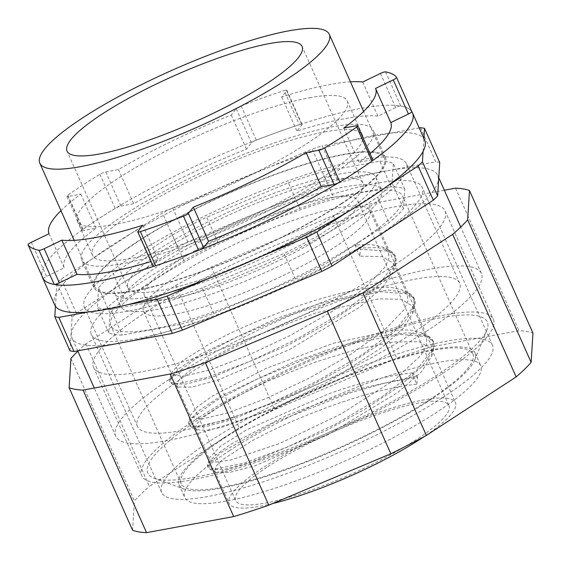 <?xml version="1.0" encoding="UTF-8"?>
<svg xmlns="http://www.w3.org/2000/svg" width="561" height="561" viewBox="0 0 561 561"><rect width="100%" height="100%" fill="white"/><g stroke="black" fill="none" stroke-linecap="round" stroke-linejoin="round"><path stroke-width="0.42" stroke-dasharray="2.81 2.1" d="M70.006 350.863L72.088 317.4A214.421 42.103 -24 0 1 76.394 313.234L127.045 280.234A200.123 39.298 -24 0 0 71.366 333.998A200.123 39.298 -24 0 0 72.039 338.08A200.123 39.298 -24 0 0 123.175 342.476A200.123 39.298 -24 0 0 382.679 233.138A200.123 39.298 -24 0 0 437.685 175.284A200.123 39.298 -24 0 0 386.55 170.895L435.715 161.834L420.519 127.691M439.719 162.508A214.421 42.103 -24 0 0 435.715 161.834M177.697 247.233A214.421 42.103 -24 0 1 187.851 241.987L327.358 183.209A214.421 42.103 -24 0 1 337.385 179.955L386.55 170.895A200.123 39.298 -24 0 0 127.045 280.234L177.697 247.233L162.494 213.089L61.191 279.083A214.421 42.103 -24 0 0 56.885 283.256L55.455 306.285M72.088 317.4L56.885 283.256M76.394 313.234L61.191 279.083M187.851 241.987L172.655 207.836A214.421 42.103 -24 0 0 162.494 213.089M327.358 183.209L312.154 149.065L172.655 207.836M337.385 179.955L322.182 145.804A214.421 42.103 -24 0 0 312.154 149.065M347.098 212.268L387.861 185.712M423.085 151.393L423.892 138.448M419.207 127.929L322.182 145.804M88.189 311.972L127.754 304.686M210.663 277.695L263.179 255.564M340.85 203.895A158.426 31.107 -24 0 0 384.39 158.104A158.426 31.107 -24 0 0 227.009 194.12A158.426 31.107 -24 0 0 94.935 286.98A158.426 31.107 -24 0 0 188.952 275.872A158.426 31.107 -24 0 0 340.85 203.895M426.388 331.306A200.123 39.298 -24 0 0 481.394 273.452A200.123 39.298 -24 0 0 291.937 314.84A200.123 39.298 -24 0 0 115.075 432.166A200.123 39.298 -24 0 0 115.748 436.248A200.123 39.298 -24 0 0 234.512 422.223A200.123 39.298 -24 0 0 426.388 331.306M411.171 334.111A176.301 34.621 -24 0 0 459.627 283.144A176.301 34.621 -24 0 0 284.49 323.227A176.301 34.621 -24 0 0 137.515 426.556A176.301 34.621 -24 0 0 242.142 414.2A176.301 34.621 -24 0 0 411.171 334.111M357.967 214.597A176.301 34.621 -24 0 0 406.416 163.637A176.301 34.621 -24 0 0 231.279 203.713A176.301 34.621 -24 0 0 84.304 307.049A176.301 34.621 -24 0 0 188.931 294.693A176.301 34.621 -24 0 0 357.967 214.597M327.533 220.207A128.651 25.266 -24 0 0 362.89 183.019A128.651 25.266 -24 0 0 235.087 212.261A128.651 25.266 -24 0 0 127.831 287.674A128.651 25.266 -24 0 0 204.183 278.656A128.651 25.266 -24 0 0 327.533 220.207M424.663 140.173A202.507 39.768 -24 0 0 223.488 186.21A202.507 39.768 -24 0 0 54.662 304.904M411.739 111.52A202.507 39.768 -24 0 0 211.322 158.896A202.507 39.768 -24 0 0 42.019 276.131M341.614 203.755A159.626 31.346 -24 0 0 385.484 157.613A159.626 31.346 -24 0 0 226.91 193.903A159.626 31.346 -24 0 0 93.841 287.463A159.626 31.346 -24 0 0 188.566 276.278A159.626 31.346 -24 0 0 341.614 203.755M329.447 176.442A159.626 31.346 -24 0 0 373.324 130.299A159.626 31.346 -24 0 0 214.751 166.589A159.626 31.346 -24 0 0 81.675 260.15A159.626 31.346 -24 0 0 176.406 248.958A159.626 31.346 -24 0 0 329.447 176.442M43.239 278.873A4.761 0.933 156 0 1 46.535 276.433L64.249 267.87A178.679 35.091 156 0 1 96.036 228.236L83.309 230.578A4.761 0.933 156 0 1 82.095 230.473A4.761 0.933 156 0 1 83.049 229.337A202.507 39.768 156 0 1 115.159 208.419A4.761 0.933 156 0 1 120.938 206.062L133.658 203.72A178.679 35.091 156 0 1 246.468 149.163L251.454 142.936A4.761 0.933 156 0 1 256.342 140.131A202.507 39.768 156 0 1 299.385 124.703A4.761 0.933 156 0 1 302.049 124.423L286.846 90.279A4.761 0.933 -24 0 1 286.692 90.707L281.706 96.934A178.679 35.091 156 0 1 350.429 81.815M286.846 90.279A4.761 0.933 -24 0 0 284.182 90.559L299.385 124.703M82.095 230.473L66.892 196.329A4.761 0.933 -24 0 1 67.846 195.193A202.507 39.768 156 0 1 99.956 174.275A4.761 0.933 -24 0 1 105.734 171.918L118.455 169.576A178.679 35.091 156 0 1 231.265 115.012L236.258 108.792A4.761 0.933 -24 0 1 241.139 105.987A202.507 39.768 156 0 1 284.182 90.559M66.892 196.329A4.761 0.933 -24 0 0 68.105 196.434L83.309 230.578M60.967 210.691A178.679 35.091 156 0 1 80.833 194.085L68.105 196.434M309.497 97.754A147.711 29.004 156 0 1 347.238 101.001A147.711 29.004 156 0 1 224.098 187.577A147.711 29.004 156 0 1 77.355 221.16A147.711 29.004 156 0 1 155.972 156.239A147.711 29.004 156 0 1 309.497 97.754M370.043 153.539A178.679 35.091 156 0 1 358.963 162.213L371.691 159.871A4.761 0.933 156 0 1 372.904 159.976M152.95 266.026A4.761 0.933 156 0 1 153.104 265.591L158.09 259.371A178.679 35.091 156 0 1 150.965 261.566M302.049 124.423A4.761 0.933 156 0 1 301.895 124.851L296.909 131.078A178.679 35.091 156 0 1 377.932 116.148L395.645 107.586A4.761 0.933 156 0 1 400.792 106.022A202.507 39.768 156 0 1 411.732 111.506M324.7 131.905A147.711 29.004 156 0 1 362.441 135.145A147.711 29.004 156 0 1 239.295 221.721A147.711 29.004 156 0 1 92.558 255.304A147.711 29.004 156 0 1 171.175 190.382A147.711 29.004 156 0 1 324.7 131.905M142.887 225.22L158.09 259.371M49.052 233.72L64.249 267.87M80.833 194.085L96.036 228.236M118.455 169.576L133.658 203.72M231.265 115.012L246.468 149.163M281.706 96.934L296.909 131.078M362.729 82.004L377.932 116.148M343.76 128.069L358.963 162.213M359.783 256.132L354.79 244.919L371.761 244.589L383.296 247.31L388.514 252.282L388.864 258.916L384.874 267.288L364.734 288.088L331.355 311.923L289.981 335.562L247.106 355.821L209.435 370.022L182.879 376.396L171.666 374.397L171.61 372.35L182.283 360.975L208.397 344.615C252.45 319.994 331.053 291.103 373.794 287.597L390.765 287.267L402.3 289.995L407.517 294.96L407.868 301.601L403.878 309.967L383.738 330.773L350.359 354.601L308.985 378.247L266.11 398.506L228.439 412.7L201.883 419.081L190.663 417.082L190.614 415.035L197.17 406.977L212.949 395.715L266.37 368.282L333.613 343.241L392.798 330.282L409.768 329.952L421.304 332.673L426.521 337.645L426.591 345.274L421.15 355.078L395.154 379.481L341.081 413.934L279.785 443.421L230.746 460.013L216.034 462.04L209.667 459.761L209.611 457.713L220.417 446.24L246.84 429.74L329.595 393.492C361.557 382.244 388.962 375.4 411.802 372.96L416.795 384.18L417.517 377.301L386.312 382.714L349.538 392.988L274.196 422.636L220.824 452.671L209.407 463.379L209.968 469.34L224.105 469.438L250.543 462.537L325.689 430.757L364.909 409.193L398.612 386.845L422.524 366.179L433.583 349.433L433.281 341.866L427.503 336.754L400.729 334.419L357.96 342.322L306.853 358.458L256.615 379.292L216.266 400.449L193.033 417.461L189.253 423.218L190.964 426.655L205.109 426.753L231.539 419.859L306.685 388.079L345.906 366.508L379.608 344.166L403.52 323.501L414.579 306.748L414.277 299.188L408.499 294.069L381.725 291.741L338.956 299.644L287.856 315.773L237.612 336.614L197.269 357.764L174.029 374.783L170.249 380.54L171.961 383.976L186.105 384.075L212.535 377.174L287.681 345.394L326.902 323.83L360.604 301.488L384.516 280.816L395.575 264.07L395.182 256.314L388.976 251.16L360.513 249.259L359.783 256.132L382.616 256.636L393.506 263.495L393.703 270.704L383.002 286.98L359.903 307.021L289.539 349.566L217.121 380.365L191.694 387.069L178.146 387.027L176.659 385.61L179.892 378.619L193.517 367.75L246.307 339.517L316.39 312.765L378.787 298.817L401.62 299.322L412.51 306.173L412.707 313.389L402.686 328.921L381.143 348.016L330.099 380.786L271.657 409.481L222.612 427.089L206.266 430.357L197.149 429.705L195.656 428.295L196.701 424.004L202.661 417.763L228.18 400.856L268.039 380.968L315.591 362.02L357.364 349.152L393.492 341.965L419.305 341.74L431.514 348.858L431.711 356.067L421.009 372.343L397.91 392.384L327.547 434.929L255.129 465.728L229.701 472.432L216.146 472.39L214.66 470.974L215.929 466.352L222.717 459.564L251.398 441.191C274.883 428.338 302.61 416.171 334.587 404.705C366.55 393.457 393.955 386.613 416.795 384.18M411.802 372.96L416.949 376.017L417.517 377.301M354.79 244.919L359.938 247.976L360.513 249.259M416.949 376.017L355.744 389.572L286.187 415.638L230.901 444.179L214.561 455.925L207.745 464.361L209.155 467.93L215.971 468.968L244.161 463.084L286.867 447.257L335.969 423.871L382.146 396.69L416.641 370.197L432.833 348.739L432.903 341.018L427.489 335.73L407.651 332.736L376.298 336.677L337.133 346.768L294.855 361.487L220.943 396.073L198.124 411.101L188.741 421.676L190.158 425.245L196.967 426.283L225.157 420.406L267.863 404.579L316.965 381.185L363.149 354.005L397.637 327.512L413.829 306.054L413.899 298.34L408.492 293.052L388.647 290.058L357.294 293.992L318.129 304.09L275.851 318.802L201.939 353.388L179.127 368.423L169.738 378.998L171.154 382.567L177.963 383.605L206.153 377.721L248.867 361.894L297.961 338.507L344.145 311.327L378.633 284.834L394.825 263.375L394.895 255.655L389.488 250.367L377.546 247.576L359.938 247.976M179.864 324.489L122.34 335.085A166.771 32.748 156 0 1 108.792 332.834L110.012 313.248A166.771 32.748 156 0 1 124.577 299.153L183.833 260.542A166.771 32.748 156 0 1 218.124 242.815L299.798 208.404A166.771 32.748 156 0 1 333.669 197.416L391.185 186.82A166.771 32.748 156 0 1 404.733 189.071L403.52 208.657A166.771 32.748 156 0 1 388.955 222.752L329.693 261.363A166.771 32.748 156 0 1 295.402 279.09L213.734 313.501A166.771 32.748 156 0 1 179.864 324.489L168.461 298.88L110.938 309.476L122.34 335.085M338.283 207.843A123.883 24.326 156 0 1 369.937 210.564A123.883 24.326 156 0 1 266.657 283.179A123.883 24.326 156 0 1 143.588 311.341A123.883 24.326 156 0 1 177.641 275.528A123.883 24.326 156 0 1 338.283 207.843M272.611 503.568A123.883 24.326 156 0 1 229.105 503.406A123.883 24.326 156 0 1 263.151 467.594A123.883 24.326 156 0 1 343.97 425.771A123.883 24.326 156 0 1 455.455 402.63A123.883 24.326 156 0 1 424.347 436.5M267.716 466.752A116.737 22.924 156 0 1 379.643 413.716A116.737 22.924 156 0 1 448.926 405.54A116.737 22.924 156 0 1 351.6 473.961A116.737 22.924 156 0 1 235.634 500.503A116.737 22.924 156 0 1 267.716 466.752M110.938 309.476A166.771 32.748 156 0 1 97.39 307.225L108.792 332.834M110.012 313.248L98.61 287.639L97.39 307.225M98.61 287.639A166.771 32.748 156 0 1 113.175 273.544L124.577 299.153M183.833 260.542L172.437 234.933L113.175 273.544M172.437 234.933A166.771 32.748 156 0 1 206.721 217.205L218.124 242.815M299.798 208.404L288.396 182.795L206.721 217.205M288.396 182.795A166.771 32.748 156 0 1 322.266 171.806L333.669 197.416M391.185 186.82L379.79 161.21L322.266 171.806M379.79 161.21A166.771 32.748 156 0 1 393.331 163.461L404.733 189.071M403.52 208.657L392.118 183.047L393.331 163.461M392.118 183.047A166.771 32.748 156 0 1 377.553 197.142L388.955 222.752M329.693 261.363L318.29 235.753L377.553 197.142M318.29 235.753A166.771 32.748 156 0 1 283.999 253.481L295.402 279.09M213.734 313.501L202.332 287.891L283.999 253.481M202.332 287.891A166.771 32.748 156 0 1 168.461 298.88M176.505 261.882A116.737 22.924 156 0 1 288.431 208.846A116.737 22.924 156 0 1 357.708 200.67A116.737 22.924 156 0 1 260.388 269.091A116.737 22.924 156 0 1 144.415 295.633A116.737 22.924 156 0 1 176.505 261.882M154.065 252.162A142.943 28.071 156 0 1 291.117 187.22A142.943 28.071 156 0 1 375.947 177.206A142.943 28.071 156 0 1 256.777 260.984A142.943 28.071 156 0 1 114.774 293.487A142.943 28.071 156 0 1 154.065 252.162M159.766 264.967A142.943 28.071 156 0 1 296.818 200.025A142.943 28.071 156 0 1 381.648 190.004A142.943 28.071 156 0 1 262.478 273.789A142.943 28.071 156 0 1 120.475 306.292A142.943 28.071 156 0 1 159.766 264.967M442.72 397.567A181.063 35.553 -24 0 0 492.488 345.225A181.063 35.553 -24 0 0 312.61 386.389A181.063 35.553 -24 0 0 161.666 492.516A181.063 35.553 -24 0 0 269.119 479.83A181.063 35.553 -24 0 0 442.72 397.567M429.025 400.091A159.626 31.346 -24 0 0 472.895 353.949A159.626 31.346 -24 0 0 314.328 390.239A159.626 31.346 -24 0 0 181.252 483.799A159.626 31.346 -24 0 0 275.984 472.607A159.626 31.346 -24 0 0 429.025 400.091M358.717 242.17A159.626 31.346 -24 0 0 402.588 196.027A159.626 31.346 -24 0 0 244.014 232.317A159.626 31.346 -24 0 0 110.945 325.878A159.626 31.346 -24 0 0 205.67 314.686A159.626 31.346 -24 0 0 358.717 242.17M372.413 239.645A181.063 35.553 -24 0 0 422.174 187.304A181.063 35.553 -24 0 0 242.303 228.467A181.063 35.553 -24 0 0 91.352 334.594A181.063 35.553 -24 0 0 198.811 321.909A181.063 35.553 -24 0 0 372.413 239.645M444.333 190.221L368.388 204.211L431.858 346.768L519.016 330.71A227.282 44.635 156 0 1 532.95 333.08M77.881 351.193A227.282 44.635 156 0 1 85.938 343.879L175.733 285.381A227.282 44.635 156 0 1 211.245 267.043L333.311 215.613A227.282 44.635 156 0 1 368.388 204.211M146.428 311.762A192.388 37.776 156 0 1 330.885 224.358A192.388 37.776 156 0 1 445.062 210.873A192.388 37.776 156 0 1 284.672 323.634A192.388 37.776 156 0 1 93.554 367.371A192.388 37.776 156 0 1 146.428 311.762M333.311 215.613L396.781 358.17A227.282 44.635 156 0 1 431.858 346.768M455.546 188.152L519.016 330.71M211.245 267.043L274.715 409.6L396.781 358.17M175.733 285.381L239.203 427.938A227.282 44.635 156 0 1 274.715 409.6M85.938 343.879L149.408 486.436L239.203 427.938M70.952 358.437L134.423 500.994A227.282 44.635 156 0 1 149.408 486.436M132.599 530.271L134.423 500.994M229.302 450.742A162.003 31.816 156 0 1 384.629 377.139A162.003 31.816 156 0 1 480.777 365.786A162.003 31.816 156 0 1 345.716 460.742A162.003 31.816 156 0 1 184.779 497.572A162.003 31.816 156 0 1 229.302 450.742M194.695 420.168A192.388 37.776 156 0 1 379.152 332.764A192.388 37.776 156 0 1 493.329 319.279A192.388 37.776 156 0 1 332.939 432.047A192.388 37.776 156 0 1 141.821 475.784A192.388 37.776 156 0 1 194.695 420.168M223.601 437.938A162.003 31.816 156 0 1 378.927 364.334A162.003 31.816 156 0 1 475.076 352.981A162.003 31.816 156 0 1 474.669 360.134A162.003 31.816 156 0 1 340.015 447.937A162.003 31.816 156 0 1 184.667 489.255A162.003 31.816 156 0 1 179.078 484.767A162.003 31.816 156 0 1 223.601 437.938M198.882 419.397A185.831 36.493 156 0 1 392.826 329.861A185.831 36.493 156 0 1 486.871 330.156A185.831 36.493 156 0 1 332.414 430.869A185.831 36.493 156 0 1 154.226 478.26A185.831 36.493 156 0 1 198.882 419.397M380.442 73.435L395.645 107.586M236.258 108.792L251.454 142.936M286.692 90.707L301.895 124.851M105.734 171.918L120.938 206.062M31.332 242.289L46.535 276.433M137.901 231.448L153.104 265.591M356.487 125.727L371.691 159.871M385.589 71.871L400.792 106.022M241.139 105.987L256.342 140.131M99.956 174.275L115.159 208.419M67.846 195.193L83.049 229.337M481.394 273.452L460.735 227.051M438.772 177.732L437.685 175.284M115.748 436.248L94.276 388.023M77.727 350.849L72.039 338.08M384.39 158.104L363.626 111.464M94.935 286.98L74.171 240.339M459.627 283.144L406.416 163.637M137.515 426.556L84.304 307.049M362.89 183.019L302.084 46.437M127.831 287.674L67.025 151.091M385.484 157.613L373.324 130.299M93.841 287.463L81.675 260.15M77.355 221.16L92.558 255.304M347.238 101.001L362.441 135.145M216.146 472.39L209.968 469.34C207.682 467.734 206.939 466.079 207.745 464.361L209.611 457.713M431.711 356.067L433.583 349.433C435.259 343.213 433.232 338.648 427.489 335.73L421.304 332.673M197.149 429.705L190.964 426.655C188.678 425.056 187.942 423.394 188.741 421.676L190.614 415.035M412.707 313.389L414.579 306.748C416.255 300.535 414.228 295.97 408.492 293.052L402.3 289.995M178.146 387.027L171.961 383.976C169.674 382.371 168.938 380.716 169.738 378.998L171.61 372.35M393.703 270.704L395.575 264.07C397.251 257.85 395.225 253.284 389.488 250.367L383.296 247.31M144.415 295.633L235.634 500.503M357.708 200.67L448.926 405.54M114.774 293.487L120.475 306.292M375.947 177.206L381.648 190.004M214.66 470.974L229.105 503.406M431.514 348.858L455.455 402.63M412.51 306.173L426.521 337.645M195.656 428.295L209.667 459.761M176.659 385.61L190.663 417.082M393.506 263.495L407.517 294.96M143.588 311.341L171.666 374.397M369.937 210.564L388.514 252.282M472.895 353.949L402.588 196.027M181.252 483.799L110.945 325.878M492.488 345.225L422.174 187.304M161.666 492.516L91.352 334.594M93.554 367.371L141.821 475.784M445.062 210.873L493.329 319.279M179.078 484.767L184.779 497.572M475.076 352.981L480.777 365.786M474.669 360.134L486.871 330.156M184.667 489.255L154.226 478.26"/><path stroke-width="0.84" d="M423.892 138.448L424.516 128.364L439.719 162.508L437.643 195.964A214.421 42.103 -24 0 1 433.337 200.137L332.028 266.138L316.825 231.988L347.098 212.268M55.455 306.285L54.803 316.72L70.006 350.863A214.421 42.103 -24 0 0 74.01 351.53L172.339 333.416A214.421 42.103 -24 0 0 182.374 330.163L321.874 271.384A214.421 42.103 -24 0 0 332.028 266.138M321.874 271.384L306.671 237.24A214.421 42.103 -24 0 0 316.825 231.988M433.337 200.137L418.134 165.993A214.421 42.103 -24 0 0 422.44 161.82L423.085 151.393M437.643 195.964L422.44 161.82M182.374 330.163L167.171 296.019L210.663 277.695M172.339 333.416L157.143 299.272A214.421 42.103 -24 0 0 167.171 296.019M74.01 351.53L58.807 317.386L88.189 311.972M54.803 316.72A214.421 42.103 -24 0 0 58.807 317.386M424.516 128.364A214.421 42.103 -24 0 0 420.519 127.691L419.207 127.929M387.861 185.712L418.134 165.993M127.754 304.686L157.143 299.272M263.179 255.564L306.671 237.24M285.738 80.125A158.426 31.107 -24 0 0 329.279 34.326A158.426 31.107 -24 0 0 171.897 70.342A158.426 31.107 -24 0 0 39.824 163.202A158.426 31.107 -24 0 0 133.841 152.094A158.426 31.107 -24 0 0 285.738 80.125M266.72 83.624A128.651 25.266 -24 0 0 302.084 46.437A128.651 25.266 -24 0 0 174.275 75.686A128.651 25.266 -24 0 0 67.025 151.091A128.651 25.266 -24 0 0 143.371 142.073A128.651 25.266 -24 0 0 266.72 83.624M42.019 276.131A202.507 39.768 -24 0 0 42.503 277.59L54.662 304.904A202.507 39.768 -24 0 0 174.843 290.71A202.507 39.768 -24 0 0 369.005 198.713A202.507 39.768 -24 0 0 424.663 140.173L412.496 112.859A202.507 39.768 -24 0 0 411.739 111.52A4.761 0.933 156 0 1 408.464 114.009L390.751 122.579A178.679 35.091 156 0 1 370.043 153.539M42.503 277.59A202.507 39.768 -24 0 0 162.683 263.397A202.507 39.768 -24 0 0 356.838 171.393A202.507 39.768 -24 0 0 412.496 112.859M60.967 210.691A178.679 35.091 156 0 0 49.052 233.72L31.332 242.289A4.761 0.933 -24 0 0 28.05 244.764A4.761 0.933 -24 0 0 28.071 244.792A202.507 39.768 156 0 0 39.004 250.283A4.761 0.933 -24 0 0 44.151 248.719L61.864 240.15A178.679 35.091 156 0 0 142.887 225.22L137.901 231.448A4.761 0.933 -24 0 0 137.747 231.875A4.761 0.933 -24 0 0 140.411 231.602A202.507 39.768 156 0 0 183.454 216.167A4.761 0.933 -24 0 0 188.342 213.362L193.328 207.142A178.679 35.091 156 0 0 306.138 152.578L318.858 150.236A4.761 0.933 -24 0 0 324.644 147.88A202.507 39.768 156 0 0 356.747 126.961A4.761 0.933 -24 0 0 357.708 125.832A4.761 0.933 -24 0 0 356.487 125.727L343.76 128.069A178.679 35.091 156 0 0 375.547 88.435L393.261 79.865A4.761 0.933 -24 0 0 396.543 77.39A4.761 0.933 -24 0 0 396.529 77.362A202.507 39.768 156 0 0 385.589 71.871A4.761 0.933 -24 0 0 380.442 73.435L362.729 82.004A178.679 35.091 156 0 0 350.429 81.815M396.557 77.425L411.732 111.506A4.761 0.933 156 0 1 411.746 111.541L396.543 77.39M357.708 125.832L372.904 159.976A4.761 0.933 156 0 1 371.95 161.112A202.507 39.768 156 0 1 339.84 182.03A4.761 0.933 156 0 1 334.061 184.38L321.341 186.722A178.679 35.091 156 0 1 208.531 241.286L203.545 247.513A4.761 0.933 156 0 1 198.657 250.311A202.507 39.768 156 0 1 155.614 265.746A4.761 0.933 156 0 1 152.95 266.026L137.747 231.875M150.965 261.566A178.679 35.091 156 0 1 77.067 274.294L59.354 282.863A4.761 0.933 156 0 1 54.207 284.427A202.507 39.768 156 0 1 43.267 278.943A4.761 0.933 156 0 1 43.253 278.908A4.761 0.933 156 0 1 43.239 278.873M61.864 240.15L77.067 274.294M193.328 207.142L208.531 241.286M306.138 152.578L321.341 186.722M375.547 88.435L390.751 122.579M424.347 436.5A123.883 24.326 156 0 1 272.611 503.568M77.881 351.193A227.282 44.635 156 0 0 70.952 358.437L69.129 387.721A227.282 44.635 156 0 0 83.07 390.091L170.221 374.033A227.282 44.635 156 0 0 205.298 362.63L327.372 311.201A227.282 44.635 156 0 0 362.883 292.863L452.671 234.365A227.282 44.635 156 0 0 467.657 219.807L469.48 190.53A227.282 44.635 156 0 0 455.546 188.152L444.333 190.221M469.48 190.53L532.95 333.08L531.127 362.364A227.282 44.635 156 0 1 516.141 376.922L426.353 435.42A227.282 44.635 156 0 1 390.842 453.758L268.768 505.188A227.282 44.635 156 0 1 233.692 516.59L146.54 532.648A227.282 44.635 156 0 1 132.599 530.271L69.129 387.721M83.07 390.091L146.54 532.648M170.221 374.033L233.692 516.59M205.298 362.63L268.768 505.188M327.372 311.201L390.842 453.758M362.883 292.863L426.353 435.42M452.671 234.365L516.141 376.922M467.657 219.807L531.127 362.364M393.261 79.865L408.464 114.009M44.151 248.719L59.354 282.863M188.342 213.362L203.545 247.513M324.644 147.88L339.84 182.03M318.858 150.236L334.061 184.38M356.747 126.961L371.95 161.112M28.071 244.792L43.267 278.943M39.004 250.283L54.207 284.427M140.411 231.602L155.614 265.746M183.454 216.167L198.657 250.311M460.735 227.051L438.772 177.732M94.276 388.023L77.727 350.849M363.626 111.464L329.279 34.326M74.171 240.339L39.824 163.202M43.253 278.908L28.05 244.764"/></g></svg>
